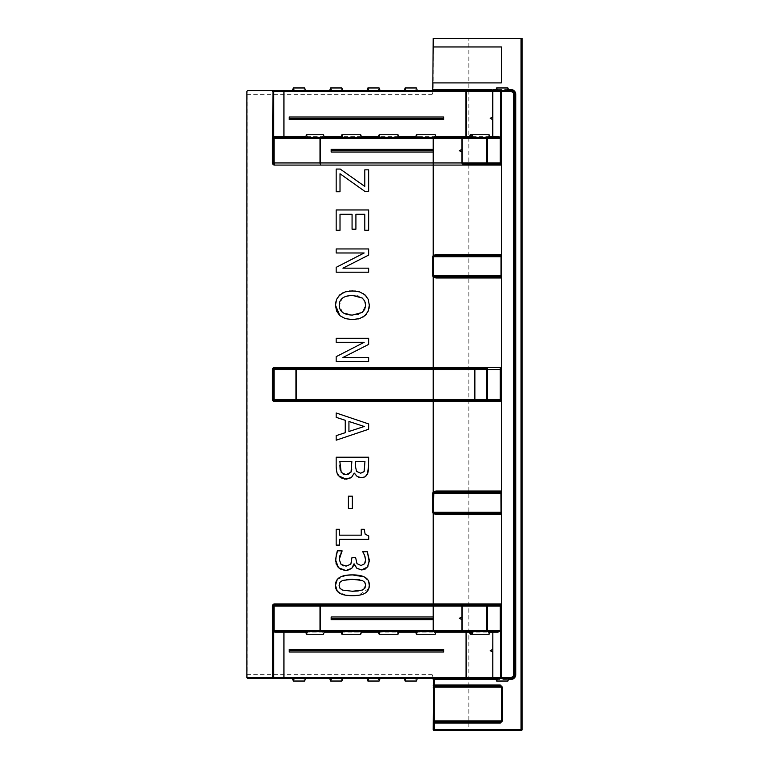 <?xml version="1.0" encoding="UTF-8"?>
<svg xmlns="http://www.w3.org/2000/svg" width="769" height="769" viewBox="0 0 769 769"><rect width="100%" height="100%" fill="white"/><g stroke="black" fill="none" stroke-linecap="round" stroke-linejoin="round"><path stroke-width="0.58" stroke-dasharray="3.85 2.88" d="M521.055 730.55L466.101 730.55L468.85 729.483L468.85 38.45L522.122 38.45M468.85 38.45L433.216 38.45L433.216 91.338L432.149 94.347L432.149 90.627L283.934 90.627M433.216 677.662L433.216 679.44A1.067 1.067 0 0 0 432.149 678.373L432.149 674.653L433.216 677.662L433.216 729.483A1.067 1.067 0 0 0 434.283 730.55L466.101 730.55M433.216 90.213L433.216 91.338M433.216 89.56L433.216 89.56A1.067 1.067 0 0 1 432.149 90.627M337.36 566.378L336.245 564.263M336.034 563.648L335.611 561.649M344.108 570.444L341.349 569.637M340.84 569.387L339.696 568.695M351.491 568.618L349.405 569.935M348.972 570.098L347.405 570.463M353.221 566.147L352.904 566.801M359.45 569.656L356.778 568.176M364.669 569.339L363.006 569.819M369.255 561.879L368.918 563.908M368.88 564.052L367.957 566.301M363.622 553.363L362.728 551.719L367.332 551.719M365.429 558.207L365.16 557.044M365.14 562.668L365.4 561.687M356.874 563.514L361.036 565.513L362.901 565.167M363.16 565.042L364.564 563.802M343.724 565.859L349.078 565.609L350.827 564.196L351.721 562.081L351.991 557.458L355.595 557.458L356.768 563.36M339.254 559.438L341.061 564.359M340.888 553.199L339.965 555.381M337.485 550.825L342.09 551.142M336.399 553.67L336.87 552.257M364.804 186.425L364.804 169.843L368.649 169.843L368.649 191.298L364.746 191.298L340.013 173.746L340.013 191.741L336.168 191.741L336.168 169.055L340.196 169.055L364.804 186.425M336.168 248.954L368.649 248.954L368.649 255.087L342.936 268.17L368.649 268.17L368.649 272.197L336.168 272.197L336.168 267.352L364.17 252.982L336.168 252.982L336.168 248.954M364.804 214.272L355.912 214.272L355.912 229.191L352.067 229.191L352.067 214.272L340.013 214.272L340.013 230.267L336.168 230.267L336.168 209.956L368.649 209.956L368.649 230.267L364.804 230.267L364.804 214.272M336.168 440.195L336.168 435.639L345.252 432.687L345.252 420.297L336.168 417.346L336.168 412.982L368.649 423.93L368.649 429.246L336.168 440.195M348.934 431.505L364.227 426.478L348.934 421.479L348.934 431.505M362.228 298.036L358.066 296.065M357.585 295.94L352.404 295.383L344.233 297.026M365.275 302.534L364.602 300.785M358.104 314.396L362.228 312.435L365.592 305.255M349.366 319.433L345.291 318.606M363.045 317.039L359.623 318.568M358.21 318.962L355.73 319.404M369.014 308.532L368.226 311.08M368.168 311.195L366.448 314.098M343.705 297.324L342.618 298.064L339.225 305.255L342.618 312.416L352.404 315.088L357.008 314.665M366.496 296.411L368.207 299.314M355.72 291.067L358.2 291.499M359.594 291.893L363.006 293.422M342.926 292.787L345.233 291.884M345.666 291.749L349.337 291.038M335.803 301.919L336.274 300.17M336.601 299.304L338.331 296.401M337.168 473.06L336.168 466.533L336.168 457.219L368.649 457.219L368.649 465.822M368.418 471.032L368.024 472.781M365.794 476.309L364.967 476.876M358.306 477.107L357.191 476.482M344.695 474.656L348.251 474.483M348.617 474.367L351.01 472.108M340.119 469.513L341.225 472.406L343.157 474.165M362.651 472.868L364.122 471.56L364.958 461.535L355.461 461.535L355.461 466.427L356.537 471.407L360.728 473.214L362.497 472.925M344.474 479.125L342.686 478.674M341.869 478.328L339.869 477.001M351.731 469.561L351.856 461.535L339.86 461.535L339.86 465.034M336.168 342.301L336.168 338.273L368.649 338.273L368.649 344.406L342.936 357.489L368.649 357.489L368.649 361.517L336.168 361.517L336.168 356.672L364.17 342.301L336.168 342.301M361.247 529.274L364.227 529.274L365.169 534.195L368.755 535.983L368.755 539.357L339.485 539.357L339.485 545.115L336.168 545.115L336.168 529.274L339.485 529.274L339.485 535.166L361.247 535.166L361.247 529.274M348.405 508.453L348.405 496.168L352.356 496.168L352.356 508.453L348.405 508.453M337.245 579.528L346.242 575.308M364.083 576.817L368.649 581.499M342.118 589.929L352.404 591.255M339.542 582.989L339.091 585.305L339.936 588.247M346.665 579.538L342.589 580.432L339.744 582.604M368.851 588.487L358.508 595.273M346.165 595.264L337.264 591.082M358.21 590.986L362.334 590.063L365.698 585.305M364.669 582.095L362.276 580.46L359.527 579.749M356.21 579.432L352.385 579.326M500.244 276.917L435.84 276.917M501.359 677.316L501.359 90.627L508.847 90.627L495.669 90.627L508.847 90.627L495.669 90.627L508.847 90.627L495.669 90.627L508.847 90.627L495.669 90.627L508.847 90.627L507.905 87.964L506.963 90.627L507.905 87.964L506.963 90.627L507.905 87.964L496.611 87.964L497.553 90.627L496.611 87.964L507.905 87.964L508.847 90.627L507.905 87.964L496.611 87.964L497.553 90.627M273.966 137.584A1.067 1.067 0 0 0 273.504 138.458L273.504 162.951A1.067 1.067 0 0 0 274.562 164.018M463.034 164.018A1.067 1.067 0 0 1 461.967 162.951M461.967 152.041L459.304 150.705L461.967 149.378L461.967 152.041L461.967 138.458M433.216 149.378L433.216 152.041M500.292 604.982A1.067 1.067 0 0 0 501.359 603.915A1.067 1.067 0 0 1 500.292 604.982L433.216 604.982M274.168 631.522A1.067 1.067 0 0 1 273.504 630.542L273.504 606.049A1.067 1.067 0 0 1 274.562 604.982L320.51 604.982M461.967 606.049L461.967 616.959L459.304 618.295L461.967 619.622L461.967 616.959L461.967 630.542A1.067 1.067 0 0 0 463.034 631.599M433.216 619.622L433.216 616.959M283.934 631.599L274.562 631.599M466.072 631.599L417.365 631.599M398.919 631.599L378.223 631.599M361.661 631.599L340.955 631.599L361.661 631.599M324.393 631.599L305.562 631.599L324.393 631.599L322.509 631.599L323.451 634.262M487.44 631.599L469.321 631.599L490.026 631.599L469.321 631.599L490.026 631.599L469.321 631.599L470.263 634.262L471.205 631.599L490.026 631.599L469.321 631.599L470.263 634.262L489.084 634.262L488.142 631.599L471.205 631.599L470.263 634.262L489.084 634.262L488.142 631.599L490.026 631.599L489.084 634.262L488.142 631.599L489.084 634.262L490.026 631.599L489.084 634.262L472.147 634.262M497.389 631.599L492.314 631.599A0.529 0.529 0 0 1 492.842 632.137L492.842 677.316A1.067 1.067 0 0 0 493.909 678.373M305.562 631.599L322.509 631.599M342.83 631.599L340.955 631.599M273.504 630.542A1.067 1.067 0 0 0 273.668 631.109M492.314 678.373A0.529 0.529 0 0 0 492.842 677.845M433.216 679.44L433.216 679.402A1.067 1.067 0 0 1 433.216 679.44L433.879 678.45M492.842 652.025L492.842 649.363L492.842 652.025L490.18 650.689L492.842 649.363M510.943 90.627A3.73 3.73 0 0 1 514.672 94.347L514.672 674.653A3.73 3.73 0 0 1 510.943 678.373A3.73 3.73 0 0 0 514.672 674.653M508.847 678.373L495.669 678.373L508.847 678.373L495.669 678.373L508.847 678.373L495.669 678.373L508.847 678.373L495.669 678.373L496.611 681.036L507.905 681.036L506.963 678.373L495.669 678.373L496.611 681.036L497.553 678.373L496.611 681.036L507.905 681.036L506.963 678.373L508.847 678.373L507.905 681.036L506.963 678.373L507.905 681.036L508.847 678.373L507.905 681.036L496.611 681.036L497.553 678.373M246.878 677.316L246.878 91.684A1.067 1.067 0 0 1 247.945 90.627L247.945 678.373L272.668 678.373M432.149 678.373L283.934 678.373M294.267 678.373L305.562 678.373L294.267 678.373M331.535 678.373L342.83 678.373L331.535 678.373M368.803 678.373L380.088 678.373L368.803 678.373M406.061 678.373L417.356 678.373L406.061 678.373M406.061 90.627L417.356 90.627M368.803 90.627L380.088 90.627L368.803 90.627M329.651 90.627L342.83 90.627M294.267 90.627L305.562 90.627L294.267 90.627M433.216 685.035A1.067 1.067 0 0 0 434.283 686.092M434.283 722.033L500.292 722.033M433.216 137.401L491.776 137.401A1.067 1.067 0 0 0 492.842 136.334L492.842 91.684A1.067 1.067 0 0 1 493.909 90.627M501.359 401.533A1.067 1.067 0 0 0 500.292 400.476L487.44 400.476M274.562 368.524L296.469 368.524M500.292 368.524A1.067 1.067 0 0 0 501.359 367.467M273.504 399.409L273.504 369.591M475.809 368.524A1.067 1.067 0 0 0 474.742 369.591L474.742 399.409A1.067 1.067 0 0 0 475.809 400.476A1.067 1.067 0 0 1 474.742 399.409M491.776 137.401L496.457 137.401M274.562 137.401L320.51 137.401M359.777 137.401L340.955 137.401L361.661 137.401L359.777 137.401L360.719 134.738M397.044 137.401L378.223 137.401L398.919 137.401L397.044 137.401L397.986 134.738M443.646 116.975L443.646 119.637M289.259 119.637L289.259 116.975M492.775 91.309A1.067 1.067 0 0 1 492.842 91.684L492.842 91.04M492.842 119.637L492.842 116.975L492.842 119.637L490.18 118.311L492.842 116.975M324.393 137.401L307.446 137.401M488.142 137.401L469.321 137.401L490.026 137.401L469.321 137.401L490.026 137.401L469.321 137.401L470.263 134.738L471.205 137.401L490.026 137.401L471.205 137.401L470.263 134.738L489.084 134.738L488.142 137.401L490.026 137.401L489.084 134.738L488.142 137.401M473.089 137.401L487.44 137.401M491.776 90.627L465.927 90.627M331.16 616.959L331.16 619.622M331.16 152.041L331.16 149.378M434.312 137.401L435.244 134.738M322.509 137.401L323.451 134.738M303.678 90.627L304.62 87.964M340.946 90.627L341.888 87.964M378.213 90.627L379.155 87.964M415.481 90.627L416.413 87.964M472.147 134.738L489.084 134.738L490.026 137.401L489.084 134.738L470.263 134.738L469.321 137.401M433.216 46.967L501.359 46.967M433.216 82.908L501.359 82.908M495.669 90.627L496.611 87.964M289.259 649.363L289.259 652.025M443.646 652.025L443.646 649.363M434.312 631.599L435.244 634.262M397.044 631.599L397.986 634.262M359.777 631.599L360.719 634.262M303.678 678.373L304.62 681.036M340.946 678.373L341.888 681.036M378.213 678.373L379.155 681.036M415.481 678.373L416.413 681.036M495.669 678.373L496.611 681.036M468.85 729.483L522.122 729.483M305.754 632.137L324.201 632.137M341.138 632.137L361.468 632.137M378.406 632.137L398.736 632.137M415.673 632.137L436.004 632.137M469.513 632.137L489.843 632.137M492.775 649.392L492.775 651.987M496.043 679.44L508.463 679.44M246.878 674.653L432.149 674.653M246.878 94.347L432.149 94.347M508.463 89.56L496.043 89.56M489.651 136.334L469.696 136.334M435.812 136.334L415.866 136.334M398.544 136.334L378.598 136.334M361.276 136.334L341.33 136.334M324.009 136.334L305.947 136.334M492.708 117.042L492.708 119.57M501.359 90.627L501.359 91.684"/><path stroke-width="1.15" d="M465.927 90.627L466.447 91.684A1.067 0.519 90 0 0 465.927 90.627L434.283 90.627A1.067 1.067 0 0 1 433.216 89.56A1.067 1.067 0 0 1 432.149 90.627L247.945 90.627A1.067 1.067 0 0 0 246.878 91.684L246.878 677.316A1.067 1.067 0 0 0 247.945 678.373L432.149 678.373L432.149 677.316A2.134 2.134 0 0 1 433.678 677.96L433.879 678.45A1.067 1.067 0 0 1 434.283 678.373L466.072 678.373L466.331 677.845L434.283 677.845A1.596 1.596 0 0 0 433.678 677.96L433.216 729.483A1.067 1.067 0 0 0 434.283 730.55L521.055 730.55A1.067 1.067 0 0 0 522.122 729.483L521.055 729.483L521.055 730.55A1.067 1.067 90 0 0 522.122 729.483L522.122 38.45L433.216 38.45L432.745 91.04A2.134 2.134 0 0 0 434.283 91.684L465.927 91.684L465.927 136.334L435.812 136.334M364.564 563.802L365.563 559.851L364.544 555.199L362.728 551.719L367.332 551.719L369.331 560.197L367.486 567.041L361.488 569.935L356.778 568.176L353.913 563.937L351.798 568.301L345.8 570.569L338.485 567.695L335.486 559.697L337.485 550.825L342.09 550.825L339.254 559.438L341.061 564.359L346.117 566.147L350.827 564.196L351.991 557.458L355.595 557.458L356.989 563.667L361.036 565.513L364.564 563.802L365.14 562.668M339.696 568.695L337.36 566.378M336.245 564.263L336.034 563.648M335.611 561.649L336.399 553.67M347.405 570.463L344.108 570.444M341.349 569.637L340.84 569.387M352.904 566.801L351.491 568.618M353.913 563.937L353.221 566.147M363.006 569.819L359.45 569.656M356.778 568.176L354.221 563.937M367.957 566.301L365.16 569.098M367.332 551.719L369.255 561.879M365.16 557.044L363.622 553.363M365.4 561.687L365.429 558.207M341.061 564.359L343.099 565.648M343.195 565.686L343.724 565.859M342.09 551.142L340.888 553.199M339.965 555.381L339.254 559.438M336.87 552.257L337.485 550.825M340.013 191.741L336.168 191.741L336.168 169.055L340.196 169.055L364.804 186.425L364.804 169.843L368.649 169.843L368.649 191.298L364.746 191.298L340.013 173.746L340.013 191.741M336.168 248.954L368.649 248.954L368.649 255.087L342.936 268.17L368.649 268.17L368.649 272.197L336.168 272.197L336.168 267.352L364.17 252.982L336.168 252.982L336.168 248.954M336.168 230.267L336.168 209.956L368.649 209.956L368.649 230.267L364.804 230.267L364.804 214.272L355.912 214.272L355.912 229.191L352.067 229.191L352.067 214.272L340.013 214.272L340.013 230.267L336.168 230.267M336.168 440.195L336.168 435.639L345.252 432.687L345.252 420.297L336.168 417.346L336.168 412.982L368.649 423.93L368.649 429.246L336.168 440.195M348.934 431.505L364.227 426.478L348.934 421.479L348.934 431.505M368.207 299.314L369.331 305.226L368.168 311.195L364.939 315.694L359.623 318.568L352.404 319.596L345.262 318.597L339.908 315.694L336.562 311.051L335.486 305.226L336.601 299.304L339.908 294.748L345.233 291.884L352.404 290.884L359.594 291.893L364.939 294.777L368.216 299.314L369.331 305.226L369.014 308.532M362.228 312.435L364.746 309.33L365.592 305.255L364.775 301.14L362.228 298.036L352.404 295.383C343.753 295.671 339.36 298.958 339.225 305.255C339.36 311.532 343.753 314.809 352.404 315.088L362.228 312.435M358.066 296.065L357.585 295.94M365.592 305.255L365.275 302.534M364.602 300.785L362.228 298.036M345.291 318.606L339.908 315.694L335.486 305.226L335.803 301.919M355.73 319.404L349.366 319.433M366.448 314.098L363.045 317.039M359.623 318.568L358.21 318.962M344.233 297.026L343.705 297.324M357.008 314.665L358.104 314.396M363.006 293.422L366.496 296.411M349.337 291.038L355.72 291.067M358.2 291.499L359.594 291.893M338.331 296.401L342.926 292.787M336.274 300.17L336.601 299.304M339.869 477.001L338.802 475.876C337.331 475.002 336.447 471.887 336.168 466.533L336.168 457.219L368.649 457.219L368.418 471.032M368.024 472.781L365.794 476.309M368.649 465.822L367.332 474.348L364.9 476.915L361.334 477.722L358.306 477.107M364.967 476.876L361.334 477.722L357.22 476.511L354.221 473.166L351.423 477.587M357.22 476.511L354.384 473.166M345.963 474.742L351.01 472.108L351.856 461.535L339.86 461.535L341.225 472.406L345.963 474.742M343.157 474.165L344.695 474.656M339.86 465.034L340.119 469.513M360.728 473.214L364.122 471.56L364.958 461.535L355.461 461.535L355.461 466.427L356.537 471.407L360.728 473.214M351.385 477.616L344.474 479.125M354.221 473.166L351.346 477.655L346.146 479.241L338.802 475.876L337.168 473.06M342.686 478.674L341.869 478.328M351.01 472.108L351.731 469.561M368.649 361.517L336.168 361.517L336.168 356.672L364.17 342.301L336.168 342.301L336.168 338.273L368.649 338.273L368.649 344.406L342.936 357.489L368.649 357.489L368.649 361.517M361.247 529.274L364.227 529.274L365.169 534.195L368.755 535.983L368.755 539.357L339.485 539.357L339.485 545.115L336.168 545.115L336.168 529.274L339.485 529.274L339.485 535.166L361.247 535.166L361.247 529.274M352.356 508.453L348.405 508.453L348.405 496.168L352.356 496.168L352.356 508.453M337.264 591.082L335.486 585.305L337.245 579.528M346.242 575.308L352.385 574.904L364.083 576.817M358.508 595.273L352.404 595.677C340.946 595.744 335.303 592.284 335.486 585.305C335.419 578.259 341.052 574.799 352.385 574.904C363.881 574.827 369.524 578.298 369.303 585.305L368.851 588.487M368.649 581.499L369.303 585.305C369.322 592.322 363.689 595.773 352.404 595.677L346.165 595.264M342.513 590.092L352.404 591.255L362.334 590.063L364.842 588.266L365.698 585.305L364.842 582.316L362.276 580.46L352.385 579.326L342.589 580.432L340.004 582.239L339.091 585.305L339.946 588.266L342.513 590.092M339.936 588.247L342.118 589.929M352.385 579.326L346.665 579.538M352.404 591.255L358.21 590.986M365.698 585.305L364.669 582.095M359.527 579.749L356.21 579.432M247.945 90.627L272.966 90.627L272.668 137.497A2.134 2.134 0 0 0 272.437 138.458L272.437 162.951A2.134 2.134 0 0 0 274.562 165.085L433.216 165.085L433.216 255.577A3.009 2.134 180 0 0 432.774 256.692L432.774 275.86A3.009 2.134 180 0 0 433.216 276.965L435.879 277.984L435.84 276.917L433.524 275.86L433.524 256.692L435.84 255.625L435.879 254.558L433.216 255.577L433.86 256.135M501.359 256.692L500.244 255.625L435.84 255.625L500.244 255.625A1.067 1.067 90 0 0 501.311 254.558L435.879 254.558M500.936 256.135A1.067 0.692 180 0 0 501.359 255.577L501.311 254.558M435.879 277.984L501.311 277.984A1.067 1.067 90 0 0 500.244 276.917L501.359 275.86M501.311 277.984L501.359 276.965A1.067 0.692 0 0 0 500.936 276.407M435.84 276.917L500.244 276.917M500.292 90.627L493.909 90.627L501.359 90.627L500.292 90.627L500.59 91.684L501.359 91.684L501.359 677.316L502.426 678.373L510.943 678.373A3.73 3.73 0 0 0 514.672 674.653L514.672 94.347A3.73 3.73 0 0 0 510.943 90.627L501.359 90.627L501.359 91.684L510.943 91.684L510.943 89.56L508.463 89.56M500.936 512.865L500.244 513.375A1.067 1.067 -90 0 1 501.311 514.442L501.359 513.423A1.067 0.692 -0 0 0 500.936 512.865L501.359 512.308M501.311 491.016A1.067 1.067 -90 0 1 500.244 492.083L500.936 492.593A1.067 0.692 180 0 0 501.359 492.035L501.311 491.016L435.879 491.016L433.216 492.035A3.009 2.134 180 0 0 432.774 493.14L432.774 512.308L433.86 512.865L435.84 513.375L500.244 513.375L435.84 513.375L435.879 514.442L501.311 514.442M432.149 677.316L272.668 677.316L272.437 606.049A2.134 2.134 0 0 1 274.562 603.915L433.216 603.915L433.216 604.982L463.034 604.982A1.067 1.067 0 0 0 461.967 606.049L461.967 630.542A1.067 1.067 0 0 0 463.034 631.599A1.067 0.942 -90 0 1 462.092 630.542L320.01 630.542A1.067 0.5 90 0 0 320.51 631.599L320.51 604.982L433.216 604.982L320.51 604.982A1.067 0.5 90 0 0 320.01 606.049L461.967 606.049A1.067 1.067 0 0 1 463.034 604.982A1.067 1.067 0 0 0 461.967 606.049L462.092 606.049A1.067 0.942 -90 0 1 463.034 604.982L487.44 604.982A1.067 0.942 90 0 0 486.508 606.049L487.44 606.049L487.44 604.982L500.292 604.982A1.067 1.067 0 0 0 501.359 603.915L433.216 603.915L433.216 513.423L435.879 514.442M500.936 492.593L501.052 512.308L433.524 512.308L433.86 492.593L435.84 492.083L500.244 492.083L435.84 492.083L435.879 491.016M463.034 164.018A1.067 1.067 0 0 1 461.967 162.951L433.216 162.951L433.216 165.085L501.359 165.085A1.067 1.067 0 0 0 500.292 164.018L463.034 164.018A1.067 0.942 -90 0 1 462.092 162.951L461.967 162.951A1.067 1.067 0 0 0 463.034 164.018L487.44 164.018A1.067 0.942 -90 0 1 486.508 162.951L487.44 162.951L487.44 138.458L486.508 138.458A1.067 0.942 -90 0 1 487.44 137.401L463.034 137.401A1.067 1.067 0 0 0 461.967 138.458L462.092 138.458A1.067 0.942 -90 0 1 463.034 137.401A1.067 1.067 0 0 0 461.967 138.458L461.967 162.951L461.967 152.041L459.304 150.705L461.967 149.378M501.359 165.085A1.067 1.067 0 0 0 500.292 164.018L500.292 162.951L487.44 162.951L487.44 164.018L500.292 164.018M463.034 137.401L320.51 137.401A1.067 0.5 90 0 0 320.01 138.458L320.01 162.951A1.067 0.5 90 0 0 320.51 164.018L320.51 162.951L274.062 162.951A1.067 0.5 90 0 0 274.562 164.018A1.067 1.067 0 0 1 273.572 163.326A1.067 1.067 0 0 0 274.562 164.018L274.562 165.085M283.934 137.401L283.934 136.334L275.417 136.334A1.067 0.856 -90 0 1 274.562 137.401A1.067 0.5 90 0 0 274.062 138.458L273.504 138.458L273.504 162.951L274.062 162.951L274.062 138.458L320.51 138.458L320.51 137.401L274.562 137.401A1.067 1.067 0 0 0 273.504 138.458A1.067 1.067 0 0 1 273.62 137.978L272.668 137.497L273.687 137.497A1.067 0.904 -153.2 0 1 273.62 137.978L274.562 137.401A1.067 1.067 0 0 0 273.504 138.458L272.437 138.458M501.359 138.458L487.44 138.458L487.44 137.401L490.026 137.401L489.084 134.738L472.147 134.738L473.089 137.401L471.205 137.401L472.147 134.738L470.263 134.738L471.205 137.401L469.321 137.401L470.263 134.738M273.504 162.951A1.067 1.067 0 0 0 273.572 163.326A1.067 1.067 0 0 1 273.504 162.951L272.437 162.951M272.437 606.049L274.062 606.049A1.067 0.5 -90 0 1 274.562 604.982A1.067 1.067 0 0 0 273.504 606.049L273.504 630.542L274.062 630.542A1.067 0.5 90 0 0 274.562 631.599L487.44 631.599A1.067 0.942 -90 0 1 486.508 630.542L487.44 630.542L487.44 606.049L501.359 606.049M320.51 604.982L274.562 604.982A1.067 1.067 0 0 0 273.504 606.049M274.716 678.373A1.067 1.029 90 0 1 273.687 677.316L273.687 631.349L272.437 630.542L273.504 630.542A1.067 1.067 0 0 0 274.562 631.599L272.87 630.791M487.44 631.599L487.44 630.542L500.292 630.542L500.292 631.109L497.389 631.599L471.205 631.599L472.147 634.262L473.089 631.599M415.481 631.599L416.423 634.262L417.365 631.599L398.919 631.599L397.986 634.262L379.155 634.262L378.223 631.599L342.83 631.599L341.897 634.262L340.955 631.599L324.393 631.599L323.451 634.262L306.504 634.262L305.562 631.599L283.934 631.599L283.934 632.137L305.754 632.137M489.843 632.137L492.775 632.137L490.026 631.599L489.084 634.262L470.263 634.262L471.205 631.599L466.072 631.599L466.331 632.137L469.513 632.137M273.504 630.542A1.067 1.067 0 0 0 274.562 631.599L275.014 632.137L283.934 632.137L283.934 678.373L272.668 678.373L272.668 677.316L246.878 677.316L247.945 678.373M274.437 632.022L275.014 632.137M492.775 649.392L492.842 632.137A0.529 0.529 0 0 0 492.314 631.599M495.669 678.373L496.611 681.036L497.553 678.373L493.909 678.373A1.067 1.067 0 0 1 492.842 677.316L492.842 677.96A0.529 0.49 0 0 1 492.314 678.45L493.909 679.44L492.842 677.96L492.842 632.137L497.678 632.137L497.389 631.599M497.678 632.137L500.532 631.08M500.446 631.397L500.59 677.316L492.842 677.316A1.067 1.067 0 0 0 493.909 678.373L502.426 678.373A1.067 1.067 0 0 1 501.359 677.316L500.59 677.316L500.879 678.373M500.292 604.982L500.292 630.542L501.301 630.791M436.004 632.137L466.072 632.137L466.072 678.373L492.314 678.373A0.529 0.529 0 0 0 492.842 677.845L492.314 678.373L434.283 678.373A1.067 1.067 0 0 0 433.216 679.44L433.447 678.787M432.149 678.373A1.067 1.067 0 0 1 433.216 679.402L434.283 679.44L434.283 677.845M434.283 730.55L434.283 729.483L433.216 729.483M433.216 723.1L434.283 723.1L434.283 722.033A1.067 1.067 0 0 0 433.216 723.1A1.067 1.067 0 0 1 434.283 722.033L434.283 685.035L433.216 685.035A1.067 1.067 0 0 0 434.283 686.092L500.292 686.092L500.292 685.035L434.283 685.035L434.283 679.44L493.909 679.44L493.909 678.373M521.055 38.45L521.055 729.483L434.283 729.483L434.283 723.1L500.292 723.1L500.292 722.033L434.283 722.033M495.669 90.627L496.611 87.964L507.905 87.964L508.847 90.627L510.943 90.627M510.943 91.684A2.663 2.663 0 0 1 513.605 94.347L513.605 674.653A2.663 2.663 0 0 1 510.943 677.316L510.943 678.373L508.847 678.373L507.905 681.036L496.611 681.036M497.553 678.373L508.847 678.373M305.947 136.334L283.934 136.334L283.934 90.627L272.966 90.627M417.356 90.627L406.061 90.627L405.128 87.964L416.413 87.964L417.356 90.627M331.535 90.627L329.651 90.627L330.593 87.964L341.888 87.964L342.83 90.627L331.535 90.627L330.593 87.964M434.283 686.092L500.292 686.092L501.35 687.159L501.35 720.966L500.292 722.033M492.371 90.213L492.842 91.684A1.067 1.067 0 0 1 493.909 90.627L493.909 89.56A2.134 2.134 0 0 0 492.371 90.213L491.776 89.56L491.776 90.627A1.067 0.932 -90 0 1 492.708 91.684L492.708 117.042M432.149 90.627L432.149 91.684L432.745 91.04M433.86 276.407L433.216 276.965L433.216 368.524L487.44 368.524A1.067 0.942 90 0 0 486.508 369.591L487.44 369.591L487.44 368.524L296.469 368.524L433.216 368.524L433.216 369.591L474.867 369.591A1.067 0.942 -90 0 1 475.809 368.524A1.067 1.067 0 0 0 474.742 369.591L474.742 399.409A1.067 1.067 0 0 0 475.809 400.476A1.067 0.942 -90 0 1 474.867 399.409L433.216 399.409L433.216 400.476L274.562 400.476A1.067 0.5 -90 0 1 274.062 399.409L273.504 399.409A1.067 1.067 0 0 0 274.562 400.476A1.067 1.067 0 0 1 273.504 399.409A1.067 1.067 0 0 0 274.562 400.476L487.44 400.476L487.44 399.409L486.508 399.409A1.067 0.942 90 0 0 487.44 400.476L433.216 400.476L433.216 401.533L501.359 401.533A1.067 1.067 0 0 0 500.292 400.476L487.44 400.476M295.969 399.409A1.067 0.5 90 0 0 296.469 400.476L296.469 399.409L274.062 399.409L274.062 369.591A1.067 0.5 -90 0 1 274.562 368.524A1.067 1.067 0 0 0 273.504 369.591L296.469 369.591L296.469 368.524A1.067 0.5 90 0 0 295.969 369.591L295.969 399.409M501.359 369.591L500.292 369.591L500.292 368.524A1.067 1.067 0 0 0 501.359 367.467L274.562 367.467A2.134 2.134 0 0 0 272.437 369.591L272.437 399.409A2.134 2.134 0 0 0 274.562 401.533L433.216 401.533L433.216 492.035L433.86 492.593M296.469 368.524L274.562 368.524A1.067 1.067 0 0 0 273.504 369.591L273.504 399.409L272.437 399.409M272.437 369.591L273.504 369.591A1.067 1.067 0 0 1 274.562 368.524L274.562 367.467M492.708 119.57L492.708 136.334A1.067 0.932 90 0 1 491.776 137.401A1.067 1.067 0 0 0 492.842 136.334L489.651 136.334M498.427 137.584L500.59 137.497L498.889 136.699L498.427 137.584L496.457 137.401A1.067 0.634 90 0 0 497.101 136.334L492.842 136.334L492.842 91.684L466.447 91.684L466.447 136.334A1.067 0.519 -90 0 1 465.927 137.401L465.927 136.334L469.696 136.334M273.735 137.786L273.966 137.584A1.067 0.923 55.9 0 0 274.331 136.699L273.687 137.497L273.687 91.684L274.898 90.627M320.51 137.401L307.446 137.401L306.504 134.738L323.451 134.738L324.393 137.401L342.83 137.401L341.897 134.738L340.955 137.401M341.897 134.738L360.719 134.738L361.661 137.401L380.097 137.401L379.155 134.738L378.223 137.401M379.155 134.738L397.986 134.738L398.919 137.401L417.365 137.401L416.423 134.738L415.481 137.401M275.417 136.334L274.331 136.699M498.889 136.699L497.101 136.334M492.842 91.684A1.067 1.067 0 0 0 491.776 90.627A1.067 1.067 0 0 1 492.842 91.684L500.59 91.684L500.59 137.497L501.359 137.497L500.292 137.978L500.292 162.951L501.359 162.951M289.259 118.311L289.259 116.975L443.646 116.975L443.646 119.637L289.259 119.637L289.259 118.311L443.646 118.311M496.457 137.401L487.44 137.401M361.661 137.401L342.83 137.401M398.919 137.401L380.097 137.401M433.216 150.705L331.16 150.705L331.16 149.378L433.216 149.378L433.216 162.951L320.51 162.951L320.51 138.458L433.216 138.458L433.216 137.401L417.365 137.401M491.776 89.56L433.216 89.56L434.283 90.627L491.776 90.627A1.067 1.067 0 0 1 492.775 91.309M433.216 46.967L501.359 46.967L501.359 82.908L433.216 82.908M331.16 618.295L331.16 619.622L433.216 619.622L433.216 616.959L331.16 616.959L331.16 618.295L433.216 618.295M433.216 152.041L331.16 152.041L331.16 150.705M416.423 134.738L435.244 134.738L436.186 137.401M306.504 134.738L305.562 137.401M294.267 90.627L293.325 87.964L304.62 87.964L305.562 90.627M293.325 87.964L292.383 90.627M368.803 90.627L367.861 87.964L379.155 87.964L380.088 90.627M367.861 87.964L366.919 90.627M405.128 87.964L404.186 90.627M492.842 116.975L490.18 118.311L492.842 119.637M496.611 87.964L497.553 90.627M443.646 650.689L443.646 652.025L289.259 652.025L289.259 649.363L443.646 649.363L443.646 650.689L289.259 650.689M416.423 634.262L435.244 634.262L436.186 631.599M380.097 631.599L379.155 634.262M341.897 634.262L360.719 634.262L361.661 631.599M307.446 631.599L306.504 634.262M294.267 678.373L293.325 681.036L304.62 681.036L305.562 678.373M293.325 681.036L292.383 678.373M331.535 678.373L330.593 681.036L341.888 681.036L342.83 678.373M330.593 681.036L329.651 678.373M368.803 678.373L367.861 681.036L379.155 681.036L380.088 678.373M367.861 681.036L366.919 678.373M406.061 678.373L405.128 681.036L416.413 681.036L417.356 678.373M405.128 681.036L404.186 678.373M492.842 652.025L490.18 650.689L492.842 649.363M469.321 631.599L470.263 634.262M461.967 619.622L459.304 618.295L461.967 616.959M432.774 512.308A3.009 2.134 180 0 0 433.216 513.423L433.86 512.865M432.774 275.86L501.052 275.86L501.052 256.692L432.774 256.692M501.359 493.14L432.774 493.14M486.508 138.458L486.508 162.951L462.092 162.951L462.092 138.458L486.508 138.458M433.216 149.378L433.216 138.458L461.967 138.458M274.562 603.915L274.562 604.982M486.508 630.542L462.092 630.542L462.092 606.049L486.508 606.049L486.508 630.542M320.01 630.542L274.062 630.542L274.062 606.049L320.01 606.049L320.01 630.542M433.216 619.622L433.216 631.599M433.216 616.959L433.216 604.982M324.201 632.137L341.138 632.137M361.468 632.137L378.406 632.137M398.736 632.137L415.673 632.137M492.775 651.987L492.775 677.845L466.331 677.845L466.072 631.599M498.427 631.522L498.668 632.022M513.605 94.347L515.739 94.347A4.787 4.787 0 0 0 510.943 89.56M513.605 674.653L515.739 674.653L515.739 94.347M510.943 677.316L501.359 677.316M510.943 678.373L510.943 679.44A4.787 4.787 0 0 0 515.739 674.653M493.909 679.44L496.043 679.44M508.463 679.44L510.943 679.44M433.216 720.966L502.417 720.966L502.417 687.159L500.292 685.035M500.292 723.1L502.417 720.966M502.417 687.159L433.216 687.159M496.043 89.56L493.909 89.56M500.292 400.476L500.292 399.409L487.44 399.409L487.44 369.591L500.292 369.591L500.292 399.409L501.359 399.409M486.508 369.591L486.508 399.409L474.867 399.409L474.867 369.591L486.508 369.591M274.562 400.476L274.562 401.533M296.469 399.409L296.469 369.591L433.216 369.591L433.216 399.409L296.469 399.409M415.866 136.334L398.544 136.334M378.598 136.334L361.276 136.334M341.33 136.334L324.009 136.334M432.149 91.684L272.668 91.684M434.283 90.627L434.283 91.684M461.967 630.542A1.067 1.067 0 0 0 463.034 631.599M522.122 729.483L522.122 38.45M474.742 399.409A1.067 1.067 0 0 0 475.809 400.476M475.809 368.524A1.067 1.067 0 0 0 474.742 369.591"/></g></svg>
